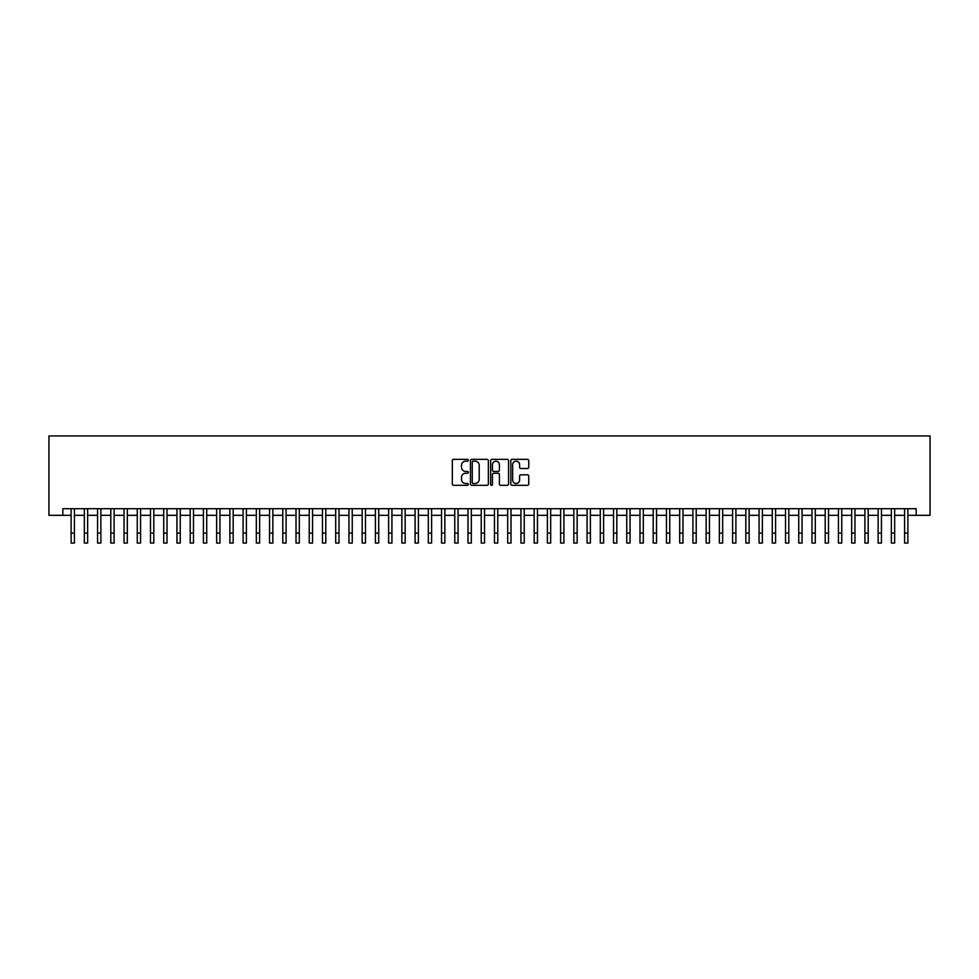 <?xml version="1.0" encoding="UTF-8"?>
<svg xmlns="http://www.w3.org/2000/svg" width="979" height="979" viewBox="0 0 979 979"><rect width="100%" height="100%" fill="white"/><g stroke="black" fill="none" stroke-linecap="round" stroke-linejoin="round"><path stroke-width="1.47" d="M468.329 460.252A0.906 0.906 0 0 0 467.424 459.347L453.632 459.347A1.297 1.297 0 0 0 452.322 460.644L452.322 484.018A1.297 1.297 0 0 0 453.632 485.315L467.424 485.315A0.906 0.906 0 0 0 468.329 484.409A0.906 0.906 0 0 0 467.424 483.504L465.637 483.504A4.161 4.161 0 0 1 461.488 479.343L461.488 477.397A4.161 4.161 0 0 1 465.637 473.249L467.424 473.249A0.906 0.906 0 0 0 468.329 472.331A0.906 0.906 0 0 0 467.424 471.425L465.637 471.425A4.161 4.161 0 0 1 461.488 467.264L461.488 465.319A4.161 4.161 0 0 1 465.637 461.17L467.424 461.17A0.906 0.906 0 0 0 468.329 460.252M527.448 468.5A1.297 1.297 0 0 0 528.746 467.203L528.746 460.644A1.297 1.297 0 0 0 527.448 459.347L512.127 459.347A1.297 1.297 0 0 0 510.83 460.644L510.83 484.018A1.297 1.297 0 0 0 512.127 485.315L527.448 485.315A1.297 1.297 0 0 0 528.746 484.018L528.746 476.1A1.297 1.297 0 0 0 527.448 474.803L520.889 474.803A1.297 1.297 0 0 0 519.592 476.1L519.592 480.028A3.475 3.475 0 0 1 516.117 483.504A3.475 3.475 0 0 1 512.653 480.028L512.653 464.646A3.475 3.475 0 0 1 516.117 461.17A3.475 3.475 0 0 1 519.592 464.646L519.592 467.203A1.297 1.297 0 0 0 520.889 468.5L527.448 468.5M62.84 515.333L62.84 508.713L916.16 508.713L916.16 515.333L930.05 515.333L930.05 435.949L48.95 435.949L48.95 515.333L71.112 515.333M488.362 460.644A1.297 1.297 0 0 0 487.065 459.347L471.743 459.347A1.297 1.297 0 0 0 470.446 460.644L470.446 484.018A1.297 1.297 0 0 0 471.743 485.315L487.065 485.315A1.297 1.297 0 0 0 488.362 484.018L488.362 460.644M491.935 459.347L507.257 459.347A1.297 1.297 0 0 1 508.554 460.644L508.554 484.018A1.297 1.297 0 0 1 507.257 485.315L500.697 485.315A1.297 1.297 0 0 1 499.4 484.018L499.4 474.546A1.297 1.297 0 0 0 498.103 473.249L493.759 473.249A1.297 1.297 0 0 0 492.449 474.546L492.449 484.409A0.906 0.906 0 0 1 491.544 485.315A0.906 0.906 0 0 1 490.638 484.409L490.638 460.644A1.297 1.297 0 0 1 491.935 459.347M74.416 515.333L84.341 515.333M87.645 515.333L97.57 515.333M100.874 515.333L110.798 515.333M114.102 515.333L124.027 515.333M127.331 515.333L137.256 515.333M140.56 515.333L150.485 515.333M153.801 515.333L163.713 515.333M167.03 515.333L176.942 515.333M180.258 515.333L190.183 515.333M193.487 515.333L203.412 515.333M206.716 515.333L216.64 515.333M219.945 515.333L229.869 515.333M233.173 515.333L243.098 515.333M246.402 515.333L256.327 515.333M259.631 515.333L269.555 515.333M272.86 515.333L282.784 515.333M286.088 515.333L296.013 515.333M299.317 515.333L309.242 515.333M312.558 515.333L322.47 515.333M325.787 515.333L335.699 515.333M339.015 515.333L348.94 515.333M352.244 515.333L362.169 515.333M365.473 515.333L375.398 515.333M378.702 515.333L388.626 515.333M391.93 515.333L401.855 515.333M405.159 515.333L415.084 515.333M418.388 515.333L428.312 515.333M431.617 515.333L441.541 515.333M444.845 515.333L454.77 515.333M458.074 515.333L467.999 515.333M471.315 515.333L481.227 515.333M484.544 515.333L494.456 515.333M497.773 515.333L507.685 515.333M511.001 515.333L520.926 515.333M524.23 515.333L534.155 515.333M537.459 515.333L547.383 515.333M550.688 515.333L560.612 515.333M563.916 515.333L573.841 515.333M577.145 515.333L587.07 515.333M590.374 515.333L600.298 515.333M603.602 515.333L613.527 515.333M616.831 515.333L626.756 515.333M630.06 515.333L639.985 515.333M643.301 515.333L653.213 515.333M656.53 515.333L666.442 515.333M669.758 515.333L679.683 515.333M682.987 515.333L692.912 515.333M696.216 515.333L706.14 515.333M709.445 515.333L719.369 515.333M722.673 515.333L732.598 515.333M735.902 515.333L745.827 515.333M749.131 515.333L759.055 515.333M762.36 515.333L772.284 515.333M775.588 515.333L785.513 515.333M788.817 515.333L798.742 515.333M802.058 515.333L811.97 515.333M815.287 515.333L825.199 515.333M828.515 515.333L838.44 515.333M841.744 515.333L851.669 515.333M854.973 515.333L864.898 515.333M868.202 515.333L878.126 515.333M881.43 515.333L891.355 515.333M894.659 515.333L904.584 515.333M907.888 515.333L916.16 515.333M473.175 461.17A0.906 0.906 0 0 0 472.257 462.076L472.257 482.598A0.906 0.906 0 0 0 473.175 483.504L475.048 483.504A4.161 4.161 0 0 0 479.208 479.343L479.208 465.319A4.161 4.161 0 0 0 475.048 461.17L473.175 461.17M499.4 464.707A3.475 3.475 0 0 0 495.925 461.231A3.475 3.475 0 0 0 492.449 464.707L492.449 470.128A1.297 1.297 0 0 0 493.759 471.425L498.103 471.425A1.297 1.297 0 0 0 499.4 470.128L499.4 464.707M71.112 533.127L74.416 533.127L74.416 543.051L71.112 543.051L71.112 508.713M74.416 533.127L74.416 508.713M84.341 533.127L87.645 533.127L87.645 543.051L84.341 543.051L84.341 508.713M87.645 533.127L87.645 508.713M97.57 533.127L100.874 533.127L100.874 543.051L97.57 543.051L97.57 508.713M100.874 533.127L100.874 508.713M110.798 533.127L114.102 533.127L114.102 543.051L110.798 543.051L110.798 508.713M114.102 533.127L114.102 508.713M124.027 533.127L127.331 533.127L127.331 543.051L124.027 543.051L124.027 508.713M127.331 533.127L127.331 508.713M137.256 533.127L140.56 533.127L140.56 543.051L137.256 543.051L137.256 508.713M140.56 533.127L140.56 508.713M150.485 533.127L153.801 533.127L153.801 543.051L150.485 543.051L150.485 508.713M153.801 533.127L153.801 508.713M163.713 533.127L167.03 533.127L167.03 543.051L163.713 543.051L163.713 508.713M167.03 533.127L167.03 508.713M176.942 533.127L180.258 533.127L180.258 543.051L176.942 543.051L176.942 508.713M180.258 533.127L180.258 508.713M190.183 533.127L193.487 533.127L193.487 543.051L190.183 543.051L190.183 508.713M193.487 533.127L193.487 508.713M203.412 533.127L206.716 533.127L206.716 543.051L203.412 543.051L203.412 508.713M206.716 533.127L206.716 508.713M216.64 533.127L219.945 533.127L219.945 543.051L216.64 543.051L216.64 508.713M219.945 533.127L219.945 508.713M229.869 533.127L233.173 533.127L233.173 543.051L229.869 543.051L229.869 508.713M233.173 533.127L233.173 508.713M243.098 533.127L246.402 533.127L246.402 543.051L243.098 543.051L243.098 508.713M246.402 533.127L246.402 508.713M256.327 533.127L259.631 533.127L259.631 543.051L256.327 543.051L256.327 508.713M259.631 533.127L259.631 508.713M269.555 533.127L272.86 533.127L272.86 543.051L269.555 543.051L269.555 508.713M272.86 533.127L272.86 508.713M282.784 533.127L286.088 533.127L286.088 543.051L282.784 543.051L282.784 508.713M286.088 533.127L286.088 508.713M296.013 533.127L299.317 533.127L299.317 543.051L296.013 543.051L296.013 508.713M299.317 533.127L299.317 508.713M309.242 533.127L312.558 533.127L312.558 543.051L309.242 543.051L309.242 508.713M312.558 533.127L312.558 508.713M322.47 533.127L325.787 533.127L325.787 543.051L322.47 543.051L322.47 508.713M325.787 533.127L325.787 508.713M335.699 533.127L339.015 533.127L339.015 543.051L335.699 543.051L335.699 508.713M339.015 533.127L339.015 508.713M348.94 533.127L352.244 533.127L352.244 543.051L348.94 543.051L348.94 508.713M352.244 533.127L352.244 508.713M362.169 533.127L365.473 533.127L365.473 543.051L362.169 543.051L362.169 508.713M365.473 533.127L365.473 508.713M375.398 533.127L378.702 533.127L378.702 543.051L375.398 543.051L375.398 508.713M378.702 533.127L378.702 508.713M388.626 533.127L391.93 533.127L391.93 543.051L388.626 543.051L388.626 508.713M391.93 533.127L391.93 508.713M401.855 533.127L405.159 533.127L405.159 543.051L401.855 543.051L401.855 508.713M405.159 533.127L405.159 508.713M415.084 533.127L418.388 533.127L418.388 543.051L415.084 543.051L415.084 508.713M418.388 533.127L418.388 508.713M428.312 533.127L431.617 533.127L431.617 543.051L428.312 543.051L428.312 508.713M431.617 533.127L431.617 508.713M441.541 533.127L444.845 533.127L444.845 543.051L441.541 543.051L441.541 508.713M444.845 533.127L444.845 508.713M454.77 533.127L458.074 533.127L458.074 543.051L454.77 543.051L454.77 508.713M458.074 533.127L458.074 508.713M467.999 533.127L471.315 533.127L471.315 543.051L467.999 543.051L467.999 508.713M471.315 533.127L471.315 508.713M481.227 533.127L484.544 533.127L484.544 543.051L481.227 543.051L481.227 508.713M484.544 533.127L484.544 508.713M494.456 533.127L497.773 533.127L497.773 543.051L494.456 543.051L494.456 508.713M497.773 533.127L497.773 508.713M507.685 533.127L511.001 533.127L511.001 543.051L507.685 543.051L507.685 508.713M511.001 533.127L511.001 508.713M520.926 533.127L524.23 533.127L524.23 543.051L520.926 543.051L520.926 508.713M524.23 533.127L524.23 508.713M534.155 533.127L537.459 533.127L537.459 543.051L534.155 543.051L534.155 508.713M537.459 533.127L537.459 508.713M547.383 533.127L550.688 533.127L550.688 543.051L547.383 543.051L547.383 508.713M550.688 533.127L550.688 508.713M560.612 533.127L563.916 533.127L563.916 543.051L560.612 543.051L560.612 508.713M563.916 533.127L563.916 508.713M573.841 533.127L577.145 533.127L577.145 543.051L573.841 543.051L573.841 508.713M577.145 533.127L577.145 508.713M587.07 533.127L590.374 533.127L590.374 543.051L587.07 543.051L587.07 508.713M590.374 533.127L590.374 508.713M600.298 533.127L603.602 533.127L603.602 543.051L600.298 543.051L600.298 508.713M603.602 533.127L603.602 508.713M613.527 533.127L616.831 533.127L616.831 543.051L613.527 543.051L613.527 508.713M616.831 533.127L616.831 508.713M626.756 533.127L630.06 533.127L630.06 543.051L626.756 543.051L626.756 508.713M630.06 533.127L630.06 508.713M639.985 533.127L643.301 533.127L643.301 543.051L639.985 543.051L639.985 508.713M643.301 533.127L643.301 508.713M653.213 533.127L656.53 533.127L656.53 543.051L653.213 543.051L653.213 508.713M656.53 533.127L656.53 508.713M666.442 533.127L669.758 533.127L669.758 543.051L666.442 543.051L666.442 508.713M669.758 533.127L669.758 508.713M679.683 533.127L682.987 533.127L682.987 543.051L679.683 543.051L679.683 508.713M682.987 533.127L682.987 508.713M692.912 533.127L696.216 533.127L696.216 543.051L692.912 543.051L692.912 508.713M696.216 533.127L696.216 508.713M706.14 533.127L709.445 533.127L709.445 543.051L706.14 543.051L706.14 508.713M709.445 533.127L709.445 508.713M719.369 533.127L722.673 533.127L722.673 543.051L719.369 543.051L719.369 508.713M722.673 533.127L722.673 508.713M732.598 533.127L735.902 533.127L735.902 543.051L732.598 543.051L732.598 508.713M735.902 533.127L735.902 508.713M745.827 533.127L749.131 533.127L749.131 543.051L745.827 543.051L745.827 508.713M749.131 533.127L749.131 508.713M759.055 533.127L762.36 533.127L762.36 543.051L759.055 543.051L759.055 508.713M762.36 533.127L762.36 508.713M772.284 533.127L775.588 533.127L775.588 543.051L772.284 543.051L772.284 508.713M775.588 533.127L775.588 508.713M785.513 533.127L788.817 533.127L788.817 543.051L785.513 543.051L785.513 508.713M788.817 533.127L788.817 508.713M798.742 533.127L802.058 533.127L802.058 543.051L798.742 543.051L798.742 508.713M802.058 533.127L802.058 508.713M811.97 533.127L815.287 533.127L815.287 543.051L811.97 543.051L811.97 508.713M815.287 533.127L815.287 508.713M825.199 533.127L828.515 533.127L828.515 543.051L825.199 543.051L825.199 508.713M828.515 533.127L828.515 508.713M838.44 533.127L841.744 533.127L841.744 543.051L838.44 543.051L838.44 508.713M841.744 533.127L841.744 508.713M851.669 533.127L854.973 533.127L854.973 543.051L851.669 543.051L851.669 508.713M854.973 533.127L854.973 508.713M864.898 533.127L868.202 533.127L868.202 543.051L864.898 543.051L864.898 508.713M868.202 533.127L868.202 508.713M878.126 533.127L881.43 533.127L881.43 543.051L878.126 543.051L878.126 508.713M881.43 533.127L881.43 508.713M891.355 533.127L894.659 533.127L894.659 543.051L891.355 543.051L891.355 508.713M894.659 533.127L894.659 508.713M904.584 533.127L907.888 533.127L907.888 543.051L904.584 543.051L904.584 508.713M907.888 533.127L907.888 508.713"/></g></svg>
